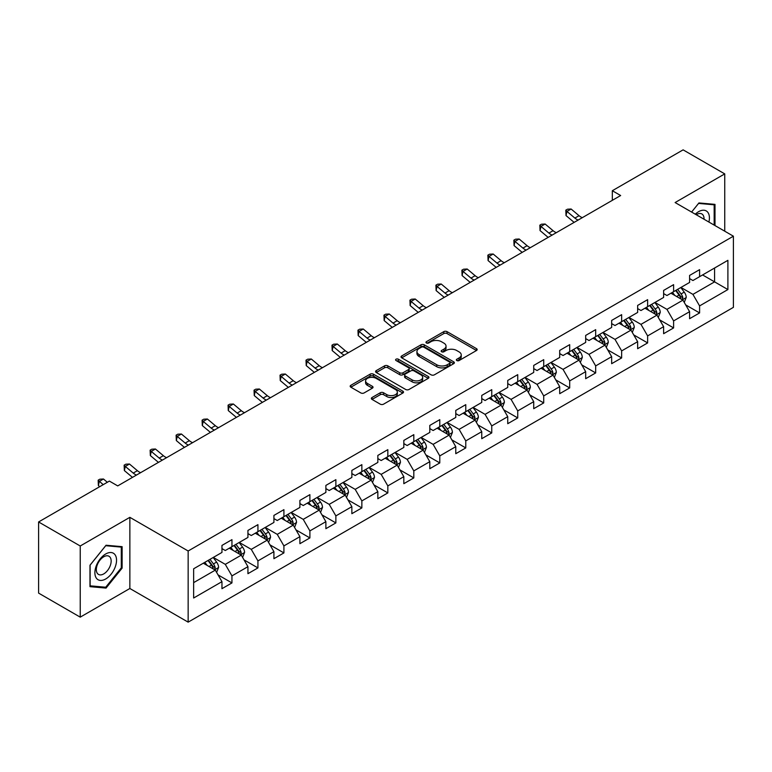 <?xml version="1.0" encoding="UTF-8"?>
<svg xmlns="http://www.w3.org/2000/svg" width="772" height="772" viewBox="0 0 772 772"><rect width="100%" height="100%" fill="white"/><g stroke="black" fill="none" stroke-linecap="round" stroke-linejoin="round"><path stroke-width="1.16" d="M456.821 360.543A1.621 0.936 0 0 0 459.118 360.543L476.478 350.517A2.316 1.332 0 0 0 477.164 349.581A2.316 1.332 0 0 0 476.478 348.635L447.056 331.642A2.316 1.332 0 0 0 443.794 331.642L426.424 341.668A1.621 0.936 0 0 0 425.951 342.334A1.621 0.936 0 0 0 426.424 342.99A1.621 0.936 0 0 0 428.711 342.99L430.959 341.697A7.402 4.275 0 0 1 441.42 341.697L443.871 343.115A7.402 4.275 0 0 1 446.042 346.136A7.402 4.275 0 0 1 443.871 349.147L441.623 350.449A1.621 0.936 0 0 0 441.15 351.106A1.621 0.936 0 0 0 441.623 351.771A1.621 0.936 0 0 0 443.91 351.771L446.158 350.469A7.402 4.275 0 0 1 456.619 350.469L459.07 351.887A7.402 4.275 0 0 1 461.241 354.908A7.402 4.275 0 0 1 459.07 357.928L456.821 359.231A1.621 0.936 0 0 0 456.348 359.887A1.621 0.936 0 0 0 456.821 360.543L456.821 359.231M372.027 397.522A2.316 1.332 0 0 0 371.351 398.468A2.316 1.332 0 0 0 372.027 399.404L380.278 404.171A2.316 1.332 0 0 0 383.549 404.171L402.839 393.035A2.316 1.332 0 0 0 403.515 392.089A2.316 1.332 0 0 0 402.839 391.153L373.416 374.159A2.316 1.332 0 0 0 370.145 374.159L350.855 385.296A2.316 1.332 0 0 0 350.179 386.241A2.316 1.332 0 0 0 350.855 387.187L360.833 392.938A2.316 1.332 0 0 0 364.094 392.938L372.355 388.181A2.316 1.332 0 0 0 373.03 387.235A2.316 1.332 0 0 0 372.355 386.289L367.404 383.433A6.186 3.571 0 0 1 365.6 380.905A6.186 3.571 0 0 1 369.412 377.614A6.186 3.571 0 0 1 376.157 378.386L395.525 389.57A6.186 3.571 0 0 1 397.339 392.089A6.186 3.571 0 0 1 393.517 395.389A6.186 3.571 0 0 1 386.782 394.617L383.549 392.755A2.316 1.332 0 0 0 380.278 392.755L372.027 397.522L372.027 399.404M129.86 517.337L80.23 545.997L38.6 521.959L38.6 593.108L80.23 617.146L129.86 588.496L188.156 622.145L188.156 550.996L129.86 517.337L129.86 588.496M724.744 231.195L724.744 173.893L675.114 202.544L733.4 236.193L188.156 550.996M724.744 173.893L683.104 149.855L612.321 190.723L612.321 200.334M38.6 521.959L109.383 481.091L117.711 485.897L620.649 195.528L612.321 190.723M431.123 374.825A2.316 1.332 0 0 0 434.385 374.825L453.675 363.689A2.316 1.332 0 0 0 454.361 362.743A2.316 1.332 0 0 0 453.675 361.798L424.253 344.814A2.316 1.332 0 0 0 420.981 344.814L401.701 355.95A2.316 1.332 0 0 0 401.015 356.886A2.316 1.332 0 0 0 401.701 357.832L431.123 374.825M396.702 360.9A1.621 0.936 0 0 1 398.342 361.122L398.342 359.202L428.257 376.475A2.316 1.332 0 0 1 428.933 377.421A2.316 1.332 0 0 1 428.257 378.357L408.967 389.493A2.316 1.332 0 0 1 405.705 389.493L376.273 372.509L376.273 370.618A2.316 1.332 0 0 0 375.597 371.564A2.316 1.332 0 0 0 376.273 372.509M376.273 370.618L384.533 365.86A2.316 1.332 0 0 1 387.805 365.86L399.732 372.751A2.316 1.332 0 0 0 403.003 372.751L408.485 369.585A2.316 1.332 0 0 0 409.16 368.64A2.316 1.332 0 0 0 408.485 367.694L396.055 360.524A1.621 0.936 0 0 1 395.582 359.868A1.621 0.936 0 0 1 396.576 358.999A1.621 0.936 0 0 1 398.342 359.202M188.156 622.145L733.4 307.352L733.4 236.193M218.042 574.889L231.947 582.918L231.947 575.893L247.937 566.667L247.937 573.683L257.935 567.912L257.935 560.897L273.915 551.671L273.915 558.687L283.913 552.916L283.913 545.901L299.903 536.665L299.903 543.691L309.89 537.92L309.89 530.895L325.88 521.669L325.88 528.685L335.868 522.914L335.868 515.899L351.858 506.673L351.858 513.689L361.856 507.918L361.856 500.903L377.836 491.667L377.836 498.693L387.833 492.922L387.833 485.897L403.824 476.671L403.824 483.687L413.811 477.916L413.811 470.901L429.801 461.675L429.801 468.691L439.789 462.92L439.789 455.905L455.779 446.67L455.779 453.695L465.777 447.924L465.777 440.899L481.757 431.673L481.757 438.689L491.754 432.918L491.754 425.903L507.744 416.668L507.744 423.693L517.732 417.922L517.732 410.907L533.722 401.672L533.722 408.687L543.71 402.926L543.71 395.901L559.7 386.675L559.7 393.691L569.688 387.92L569.688 380.905L585.678 371.67L585.678 378.695L595.675 372.924L595.675 365.909L611.656 356.674L611.656 363.689L621.653 357.928L621.653 350.903L637.643 341.678L637.643 348.693L647.631 342.922L647.631 335.907L663.621 326.672L663.621 333.697L673.609 327.926L673.609 320.911L689.599 311.676L689.599 318.691L699.596 312.93L699.596 305.905L727.899 289.558L727.899 260.328L714.582 268.019L714.582 281.867L727.899 289.558M231.947 582.918L221.96 588.689L221.96 581.663L193.647 598.01L193.647 568.781L221.96 552.434L221.96 545.418L231.947 539.647L231.947 546.663L247.937 537.437L247.937 530.422L257.935 524.651L257.935 531.667L273.915 522.441L273.915 515.416L283.913 509.645L283.913 516.671L299.903 507.436L299.903 500.42L309.89 494.649L309.89 501.665L325.88 492.44L325.88 485.414L335.868 479.653L335.868 486.669L351.858 477.443L351.858 470.418L361.856 464.647L361.856 471.673L377.836 462.438L377.836 455.422L387.833 449.651L387.833 456.667L403.824 447.442L403.824 440.416L413.811 434.655L413.811 441.671L429.801 432.436L429.801 425.42L439.789 419.65L439.789 426.675L455.779 417.44L455.779 410.424L465.777 404.653L465.777 411.669L481.757 402.444L481.757 395.418L491.754 389.657L491.754 396.673L507.744 387.438L507.744 380.422L517.732 374.652L517.732 381.677L533.722 372.442L533.722 365.426L543.71 359.655L543.71 366.671L559.7 357.446L559.7 350.42L569.688 344.659L569.688 351.675L585.678 342.44L585.678 335.424L595.675 329.654L595.675 336.679L611.656 327.444L611.656 320.428L621.653 314.658L621.653 321.673L637.643 312.448L637.643 305.423L647.631 299.661L647.631 306.677L663.621 297.442L663.621 290.426L673.609 284.656L673.609 291.681L689.599 282.446L689.599 275.43L699.596 269.66L699.596 276.675L727.899 260.328M229.284 548.207L241.279 555.126L225.289 564.361L213.304 557.432M221.96 548.593L225.289 550.513L231.947 546.663M225.289 564.361L231.947 575.893M241.279 555.126L247.937 566.667M255.271 533.211L267.257 540.13L251.267 549.355L239.281 542.436M247.937 533.587L251.267 535.517L257.935 531.667M251.267 549.355L257.935 560.897M267.257 540.13L273.915 551.671M281.249 518.205L293.235 525.134L277.254 534.359L265.259 527.44M273.915 518.591L277.254 520.511L283.913 516.671M277.254 534.359L283.913 545.901M293.235 525.134L299.903 536.665M307.227 503.209L319.222 510.128L303.232 519.363L291.237 512.434M299.903 503.595L303.232 505.515L309.89 501.665M303.232 519.363L309.89 530.895M319.222 510.128L325.88 521.669M333.205 488.203L345.2 495.132L329.21 504.357L317.215 497.438M325.88 488.589L329.21 490.519L335.868 486.669M329.21 504.357L335.868 515.899M345.2 495.132L351.858 506.673M359.183 473.207L371.178 480.136L355.188 489.361L343.202 482.442M351.858 473.593L355.188 475.513L361.856 471.673M355.188 489.361L361.856 500.903M371.178 480.136L377.836 491.667M385.17 458.211L397.155 465.13L381.175 474.365L369.18 467.436M377.836 458.597L381.175 460.517L387.833 456.667M381.175 474.365L387.833 485.897M397.155 465.13L403.824 476.671M411.148 443.205L423.143 450.134L407.153 459.359L395.158 452.44M403.824 443.591L407.153 445.521L413.811 441.671M407.153 459.359L413.811 470.901M423.143 450.134L429.801 461.675M437.126 428.209L449.121 435.128L433.131 444.363L421.136 437.444M429.801 428.595L433.131 430.515L439.789 426.675M433.131 444.363L439.789 455.905M449.121 435.128L455.779 446.67M463.103 413.213L475.098 420.132L459.108 429.367L447.123 422.438M455.779 413.599L459.108 415.519L465.777 411.669M459.108 429.367L465.777 440.899M475.098 420.132L481.757 431.673M489.091 398.207L501.076 405.136L485.086 414.361L473.101 407.442M481.757 398.593L485.086 400.523L491.754 396.673M485.086 414.361L491.754 425.903M501.076 405.136L507.744 416.668M515.069 383.211L527.054 390.13L511.074 399.365L499.079 392.446M507.744 383.597L511.074 385.517L517.732 381.677M511.074 399.365L517.732 410.907M527.054 390.13L533.722 401.672M541.047 368.215L553.042 375.134L537.051 384.369L525.057 377.44M533.722 368.601L537.051 370.521L543.71 366.671M537.051 384.369L543.71 395.901M553.042 375.134L559.7 386.675M567.024 353.209L579.019 360.138L563.029 369.363L551.044 362.444M559.7 353.595L563.029 355.516L569.688 351.675M563.029 369.363L569.688 380.905M579.019 360.138L585.678 371.67M593.012 338.213L604.997 345.132L589.007 354.367L577.022 347.448M585.678 338.599L589.007 340.52L595.675 336.679M589.007 354.367L595.675 365.909M604.997 345.132L611.656 356.674M618.99 323.217L630.975 330.136L614.994 339.371L603 332.442M611.656 323.603L614.994 325.523L621.653 321.673M614.994 339.371L621.653 350.903M630.975 330.136L637.643 341.678M644.967 308.211L656.962 315.14L640.972 324.365L628.977 317.446M637.643 308.597L640.972 310.518L647.631 306.677M640.972 324.365L647.631 335.907M656.962 315.14L663.621 326.672M670.945 293.215L682.94 300.134L666.95 309.369L654.955 302.441M663.621 293.601L666.95 295.522L673.609 291.681M666.95 309.369L673.609 320.911M682.94 300.134L689.599 311.676M702.588 274.948L714.582 281.867L692.928 294.373L680.943 287.445M689.599 278.595L692.928 280.525L699.596 276.675M692.928 294.373L699.596 305.905M80.23 545.997L80.23 617.146M193.647 582.628L215.301 570.132L203.306 563.203M215.301 570.132L221.96 581.663M685.69 304.901L699.596 312.93M659.703 319.897L673.609 327.926M633.725 334.894L647.631 342.922M607.747 349.899L621.653 357.928M581.77 364.895L595.675 372.924M555.782 379.892L569.688 387.92M529.804 394.897L543.71 402.926M503.827 409.893L517.732 417.922M477.849 424.889L491.754 432.918M451.871 439.895L465.777 447.924M425.883 454.891L439.789 462.92M399.906 469.887L413.811 477.916M373.928 484.893L387.833 492.922M347.95 499.889L361.856 507.918M321.963 514.885L335.868 522.914M295.985 529.891L309.89 537.92M270.007 544.887L283.913 552.916M244.029 559.893L257.935 567.912M714.997 225.569L714.997 204.377L698.93 202.94L691.596 212.059L698.592 203.412L714.168 204.812L714.168 225.096M89.977 586.662L106.044 588.09L122.121 568.105L122.121 546.673L106.044 545.235L89.977 565.229L89.977 586.662M121.291 567.623L122.121 568.105M104.345 587.116L106.044 588.09M457.468 360.775L459.07 359.848A7.402 4.275 0 0 0 461.241 356.828L461.241 354.908M446.042 346.136L446.042 348.056A7.402 4.275 0 0 1 443.871 351.077L442.269 352.003M476.478 348.635L476.478 350.517L447.056 333.572A2.316 1.332 0 0 0 443.794 333.572L427.07 343.222M453.647 363.699L424.253 346.734A2.316 1.332 0 0 0 420.981 346.734L401.729 357.851M449.593 363.4A1.621 0.936 0 0 0 450.066 362.743A1.621 0.936 0 0 0 449.593 362.078L423.76 347.168A1.621 0.936 0 0 0 421.473 347.168L419.109 348.539A7.402 4.275 0 0 0 416.938 351.559A7.402 4.275 0 0 0 419.109 354.58L436.759 364.77A7.402 4.275 0 0 0 447.22 364.77L449.593 363.4L449.593 365.33A1.621 0.936 0 0 0 450.066 364.664L450.066 362.743M416.938 351.559L416.938 353.479A7.402 4.275 0 0 0 419.109 356.5L419.109 354.58M449.593 365.33L447.22 366.69A7.402 4.275 0 0 1 436.759 366.69L419.109 356.5M376.311 372.529L384.533 367.781L384.533 365.86M409.16 368.64L409.16 370.56A2.316 1.332 0 0 1 408.485 371.506L403.003 374.671A2.316 1.332 0 0 1 399.732 374.671L387.805 367.781A2.316 1.332 0 0 0 384.533 367.781M398.342 361.122L428.228 378.377M412.113 379.892A6.186 3.571 0 0 0 418.858 380.673A6.186 3.571 0 0 0 422.67 377.373A6.186 3.571 0 0 0 420.865 374.845L414.033 370.907A2.316 1.332 0 0 0 410.772 370.907L405.29 374.063A2.316 1.332 0 0 0 404.615 375.009A2.316 1.332 0 0 0 405.29 375.954L412.113 379.892L412.113 381.822A6.186 3.571 0 0 0 418.858 382.594A6.186 3.571 0 0 0 422.67 379.293L422.67 377.373M404.615 375.009L404.615 376.939A2.316 1.332 0 0 0 405.29 377.875L405.29 375.954M412.113 381.822L405.29 377.875M397.339 392.089L397.339 394.019A6.186 3.571 0 0 1 393.517 397.319A6.186 3.571 0 0 1 386.782 396.538L383.549 394.675A2.316 1.332 0 0 0 380.278 394.675L372.056 399.423M365.6 380.905L365.6 382.835A6.186 3.571 0 0 0 367.404 385.353L367.404 383.433M372.355 386.289L372.355 388.181L367.404 385.353M402.81 393.054L373.416 376.08A2.316 1.332 0 0 0 370.145 376.08L350.884 387.206L350.855 385.296M684.253 302.421L686.231 297.423A6.244 3.599 -120 0 0 684.243 292.115L680.808 287.522M674.815 295.444L672.48 292.327M681.975 299.584L682.863 297.693A6.244 3.599 -120 0 0 681.078 293.939L677.642 289.346M676.079 290.253L679.891 295.338A3.175 1.833 60 0 1 680.47 296.313L682.863 297.693M675.645 290.504L679.08 295.087A6.244 3.599 60 0 1 680.865 298.841M578.141 220.068A11.773 6.803 60 0 1 574.889 218.09L566.947 211.422L566.021 215.571L573.963 222.249A17.66 10.2 -120 0 0 574.127 222.384M582.3 217.665A11.773 6.803 60 0 1 579.048 215.687L571.116 209.019L566.947 211.422L565.808 210.167L567.478 209.212L571.116 209.019M566.021 215.571L565.808 210.167M713.135 204.213L714.168 204.812M708.899 222.056A15.305 8.839 120 0 0 706.245 210.92A15.305 8.839 120 0 0 695.283 214.191M704.025 219.238A10.48 6.051 120 0 0 701.864 213.96A10.48 6.051 120 0 0 696.219 214.732M105.716 578.971A15.305 8.839 120 0 0 116.543 560.221A15.305 8.839 120 0 0 105.716 553.978A15.305 8.839 120 0 0 94.888 572.727A15.305 8.839 120 0 0 105.716 578.971M103.747 573.895A10.48 6.051 120 0 0 110.589 564.66A10.48 6.051 120 0 0 108.987 556.255A10.48 6.051 120 0 0 103.747 556.776A10.48 6.051 120 0 0 96.896 566.011A10.48 6.051 120 0 0 98.507 574.416A10.48 6.051 120 0 0 103.747 573.895M90.141 565.085L105.716 545.707L121.291 547.107L121.291 567.864L105.716 587.231L90.141 585.842L90.112 565.065M120.258 546.508L121.291 547.107M658.275 317.417L660.253 312.428A6.244 3.599 -120 0 0 658.265 307.111L654.83 302.518M648.837 310.45L646.502 307.333M655.997 314.58L656.885 312.689A6.244 3.599 -120 0 0 655.1 308.935L651.664 304.351M650.101 305.249L653.913 310.344A3.175 1.833 60 0 1 654.492 311.309L656.885 312.689M649.667 305.5L653.102 310.093A6.244 3.599 60 0 1 654.888 313.847M632.297 332.414L634.275 327.425A6.244 3.599 -120 0 0 632.287 322.107L628.842 317.524M622.85 325.446L620.524 322.329M630.01 329.576L630.907 327.695A6.244 3.599 -120 0 0 629.122 323.941L625.687 319.347M624.114 320.255L627.935 325.34A3.175 1.833 60 0 1 628.514 326.305L630.907 327.695M623.679 320.505L627.125 325.089A6.244 3.599 60 0 1 628.91 328.843M552.154 235.074A11.773 6.803 60 0 1 548.911 233.096L540.969 226.418L540.043 230.577L547.985 237.245A17.66 10.2 -120 0 0 548.149 237.38M556.322 232.671A11.773 6.803 60 0 1 553.07 230.683L545.128 224.015L540.969 226.418L539.831 225.173L541.5 224.208L545.128 224.015M540.043 230.577L539.831 225.173M526.176 250.07A11.773 6.803 60 0 1 522.924 248.092L514.992 241.424L514.065 245.573L521.997 252.241A17.66 10.2 -120 0 0 522.171 252.386M530.345 247.667A11.773 6.803 60 0 1 527.093 245.689L519.151 239.011L514.992 241.424L513.853 240.169L515.513 239.204L519.151 239.011M514.065 245.573L513.853 240.169M606.309 347.419L608.297 342.421A6.244 3.599 -120 0 0 606.3 337.113L602.864 332.52M596.872 340.442L594.537 337.325M604.032 344.582L604.93 342.691A6.244 3.599 -120 0 0 603.135 338.937L599.699 334.344M598.136 335.251L601.948 340.346A3.175 1.833 60 0 1 602.527 341.311L604.93 342.691M597.702 335.502L601.137 340.095A6.244 3.599 60 0 1 602.932 343.849M580.332 362.415L582.32 357.426A6.244 3.599 -120 0 0 580.322 352.109L576.887 347.525M570.894 355.448L568.559 352.331M578.054 359.578L578.942 357.687A6.244 3.599 -120 0 0 577.157 353.933L573.721 349.349M572.158 350.247L575.97 355.342A3.175 1.833 60 0 1 576.549 356.307L578.942 357.687M571.724 350.498L575.159 355.091A6.244 3.599 60 0 1 576.945 358.845M554.354 377.411L556.332 372.422A6.244 3.599 -120 0 0 554.344 367.105L550.909 362.522M544.916 370.444L542.581 367.327M552.077 374.574L552.964 372.693A6.244 3.599 -120 0 0 551.179 368.939L547.744 364.345M546.18 365.252L549.992 370.338A3.175 1.833 60 0 1 550.571 371.303L552.964 372.693M545.746 365.503L549.182 370.087A6.244 3.599 60 0 1 550.967 373.841M500.198 265.066A11.773 6.803 60 0 1 496.946 263.088L489.014 256.42L488.087 260.569L496.02 267.247A17.66 10.2 -120 0 0 496.193 267.382M504.357 262.663A11.773 6.803 60 0 1 501.105 260.685L493.173 254.017L489.014 256.42L487.865 255.165L489.535 254.21L493.173 254.017M488.087 260.569L487.865 255.165M474.22 280.072A11.773 6.803 60 0 1 470.968 278.094L463.026 271.416L462.1 275.575L470.042 282.243A17.66 10.2 -120 0 0 470.206 282.388M478.379 277.669A11.773 6.803 60 0 1 475.127 275.681L467.195 269.013L463.026 271.416L461.888 270.171L463.557 269.206L467.195 269.013M462.1 275.575L461.888 270.171M448.233 295.068A11.773 6.803 60 0 1 444.99 293.09L437.048 286.422L436.122 290.571L444.064 297.239A17.66 10.2 -120 0 0 444.228 297.384M452.402 292.665A11.773 6.803 60 0 1 449.15 290.687L441.217 284.009L437.048 286.422L435.91 285.167L437.579 284.202L441.217 284.009M436.122 290.571L435.91 285.167M528.376 392.417L530.354 387.419A6.244 3.599 -120 0 0 528.366 382.111L524.921 377.518M518.938 385.44L516.603 382.323M526.089 389.58L526.986 387.689A6.244 3.599 -120 0 0 525.201 383.935L521.766 379.351M520.203 380.249L524.014 385.344A3.175 1.833 60 0 1 524.593 386.309L526.986 387.689M519.759 380.5L523.204 385.093A6.244 3.599 60 0 1 524.989 388.847M422.255 310.064A11.773 6.803 60 0 1 419.003 308.086L411.071 301.418L410.144 305.567L418.077 312.245A17.66 10.2 -120 0 0 418.25 312.38M426.424 307.661A11.773 6.803 60 0 1 423.172 305.683L415.23 299.015L411.071 301.418L409.932 300.163L411.592 299.208L415.23 299.015M410.144 305.567L409.932 300.163M502.398 407.413L504.377 402.424A6.244 3.599 -120 0 0 502.379 397.107L498.944 392.523M492.951 400.446L490.616 397.329M500.111 404.576L501.009 402.685A6.244 3.599 -120 0 0 499.223 398.931L495.778 394.347M494.215 395.245L498.027 400.34A3.175 1.833 60 0 1 498.606 401.305L501.009 402.685M493.781 395.496L497.216 400.089A6.244 3.599 60 0 1 499.011 403.843M396.277 325.07A11.773 6.803 60 0 1 393.025 323.092L385.093 316.414L384.166 320.573L392.099 327.241A17.66 10.2 -120 0 0 392.272 327.386M400.436 322.667A11.773 6.803 60 0 1 397.194 320.689L389.252 314.011L385.093 316.414L383.954 315.169L385.614 314.204L389.252 314.011M384.166 320.573L383.954 315.169M476.411 422.409L478.399 417.42A6.244 3.599 -120 0 0 476.401 412.103L472.966 407.519M466.973 415.442L464.638 412.325M474.133 419.572L475.021 417.691A6.244 3.599 -120 0 0 473.236 413.937L469.801 409.343M468.237 410.25L472.049 415.336A3.175 1.833 60 0 1 472.628 416.301L475.021 417.691M467.803 410.501L471.238 415.085A6.244 3.599 60 0 1 473.024 418.839M370.299 340.066A11.773 6.803 60 0 1 367.047 338.088L359.105 331.42L358.179 335.569L366.121 342.237A17.66 10.2 -120 0 0 366.295 342.382M374.459 337.663A11.773 6.803 60 0 1 371.207 335.685L363.274 329.017L359.105 331.42L357.967 330.165L359.636 329.21L363.274 329.017M358.179 335.569L357.967 330.165M450.433 437.415L452.411 432.416A6.244 3.599 -120 0 0 450.423 427.109L446.988 422.516M440.995 430.438L438.66 427.321M448.156 434.578L449.043 432.687A6.244 3.599 -120 0 0 447.258 428.933L443.823 424.349M442.26 425.247L446.071 430.342A3.175 1.833 60 0 1 446.65 431.307L449.043 432.687M441.825 425.497L445.261 430.091A6.244 3.599 60 0 1 447.046 433.845M344.322 355.072A11.773 6.803 60 0 1 341.07 353.084L333.128 346.416L332.201 350.565L340.143 357.243A17.66 10.2 -120 0 0 340.307 357.378M348.481 352.659A11.773 6.803 60 0 1 345.229 350.681L337.296 344.013L333.128 346.416L331.989 345.171L333.658 344.206L337.296 344.013M332.201 350.565L331.989 345.171M424.455 452.411L426.433 447.422A6.244 3.599 -120 0 0 424.446 442.105L421.01 437.521M415.018 445.444L412.682 442.327M422.168 449.574L423.066 447.683A6.244 3.599 -120 0 0 421.28 443.929L417.845 439.345M416.282 440.243L420.093 445.338A3.175 1.833 60 0 1 420.672 446.303L423.066 447.683M415.847 440.494L419.283 445.087A6.244 3.599 60 0 1 421.068 448.841M318.334 370.068A11.773 6.803 60 0 1 315.082 368.09L307.15 361.412L306.223 365.571L314.165 372.239A17.66 10.2 -120 0 0 314.329 372.384M322.503 367.665A11.773 6.803 60 0 1 319.251 365.687L311.309 359.009L307.15 361.412L306.011 360.167L307.671 359.202L311.309 359.009M306.223 365.571L306.011 360.167M398.477 467.407L400.456 462.418A6.244 3.599 -120 0 0 398.468 457.101L395.023 452.517M389.03 460.44L386.695 457.323M396.19 464.57L397.088 462.689A6.244 3.599 -120 0 0 395.303 458.935L391.858 454.341M390.294 455.248L394.116 460.334A3.175 1.833 60 0 1 394.685 461.299L397.088 462.689M389.86 455.499L393.305 460.083A6.244 3.599 60 0 1 395.09 463.837M292.356 385.064A11.773 6.803 60 0 1 289.104 383.086L281.172 376.418L280.246 380.567L288.178 387.235A17.66 10.2 -120 0 0 288.352 387.38M296.525 382.661A11.773 6.803 60 0 1 293.273 380.683L285.331 374.015L281.172 376.418L280.033 375.163L281.693 374.208L285.331 374.015M280.246 380.567L280.033 375.163M372.49 482.413L374.478 477.424A6.244 3.599 -120 0 0 372.48 472.107L369.045 467.514M363.052 475.436L360.717 472.319M370.213 479.576L371.11 477.685A6.244 3.599 -120 0 0 369.315 473.931L365.88 469.347M364.316 470.245L368.128 475.34A3.175 1.833 60 0 1 368.707 476.305L371.11 477.685M363.882 470.495L367.318 475.089A6.244 3.599 60 0 1 369.103 478.843M266.379 400.07A11.773 6.803 60 0 1 263.127 398.082L255.185 391.414L254.268 395.563L262.2 402.241A17.66 10.2 -120 0 0 262.374 402.376M270.538 397.657A11.773 6.803 60 0 1 267.286 395.679L259.353 389.011L255.185 391.414L254.046 390.169L255.715 389.204L259.353 389.011M254.268 395.563L254.046 390.169M346.512 497.409L348.49 492.42A6.244 3.599 -120 0 0 346.503 487.103L343.067 482.519M337.075 490.442L334.739 487.325M344.235 494.572L345.123 492.681A6.244 3.599 -120 0 0 343.337 488.927L339.902 484.343M338.339 485.241L342.15 490.336A3.175 1.833 60 0 1 342.729 491.301L345.123 492.681M337.904 485.501L341.34 490.085A6.244 3.599 60 0 1 343.125 493.839M240.401 415.066A11.773 6.803 60 0 1 237.149 413.088L229.207 406.41L228.28 410.569L236.222 417.237A17.66 10.2 -120 0 0 236.386 417.382M244.56 412.663A11.773 6.803 60 0 1 241.308 410.685L233.376 404.007L229.207 406.41L228.068 405.165L229.738 404.2L233.376 404.007M228.28 410.569L228.068 405.165M320.534 512.405L322.513 507.416A6.244 3.599 -120 0 0 320.525 502.099L317.089 497.515M311.097 505.438L308.761 502.321M318.247 509.568L319.145 507.687A6.244 3.599 -120 0 0 317.36 503.933L313.924 499.339M312.361 500.246L316.173 505.332A3.175 1.833 60 0 1 316.752 506.297L319.145 507.687M311.927 500.497L315.362 505.081A6.244 3.599 60 0 1 317.147 508.835M214.413 430.062A11.773 6.803 60 0 1 211.161 428.084L203.229 421.415L202.303 425.565L210.245 432.233A17.66 10.2 -120 0 0 210.409 432.378M218.582 427.659A11.773 6.803 60 0 1 215.33 425.681L207.388 419.013L203.229 421.415L202.09 420.161L203.75 419.206L207.388 419.013M202.303 425.565L202.09 420.161M294.557 527.411L296.535 522.422A6.244 3.599 -120 0 0 294.547 517.105L291.102 512.511M285.109 520.444L282.774 517.327M292.27 524.574L293.167 522.683A6.244 3.599 -120 0 0 291.382 518.929L287.937 514.345M286.373 515.242L290.195 520.338A3.175 1.833 60 0 1 290.764 521.303L293.167 522.683M285.939 515.493L289.384 520.087A6.244 3.599 60 0 1 291.169 523.841M188.436 445.068A11.773 6.803 60 0 1 185.184 443.08L177.251 436.412L176.325 440.561L184.257 447.239A17.66 10.2 -120 0 0 184.431 447.374M192.604 442.655A11.773 6.803 60 0 1 189.352 440.677L181.41 434.009L177.251 436.412L176.112 435.167L177.772 434.202L181.41 434.009M176.325 440.561L176.112 435.167M268.569 542.407L270.557 537.418A6.244 3.599 -120 0 0 268.56 532.101L265.124 527.517M259.131 535.44L256.796 532.323M266.292 539.57L267.189 537.679A6.244 3.599 -120 0 0 265.394 533.925L261.959 529.341M260.396 530.248L264.207 535.334A3.175 1.833 60 0 1 264.786 536.299L267.189 537.679M259.961 530.499L263.397 535.083A6.244 3.599 60 0 1 265.182 538.837M162.458 460.064A11.773 6.803 60 0 1 159.206 458.085L151.264 451.408L150.347 455.567L158.279 462.235A17.66 10.2 -120 0 0 158.453 462.38M166.617 457.661A11.773 6.803 60 0 1 163.365 455.683L155.433 449.005L151.264 451.408L150.125 450.163L151.794 449.198L155.433 449.005M150.347 455.567L150.125 450.163M242.591 557.403L244.579 552.414A6.244 3.599 -120 0 0 242.582 547.107L239.146 542.513M233.154 550.436L230.818 547.319M240.314 554.566L241.202 552.684A6.244 3.599 -120 0 0 239.416 548.931L235.981 544.337M234.418 545.244L238.23 550.33A3.175 1.833 60 0 1 238.809 551.295L241.202 552.684M233.984 545.495L237.419 550.079A6.244 3.599 60 0 1 239.204 553.833M136.48 475.06A11.773 6.803 60 0 1 133.228 473.082L125.286 466.413L124.36 470.563L132.302 477.231A17.66 10.2 -120 0 0 132.466 477.376M140.639 472.657A11.773 6.803 60 0 1 137.387 470.679L129.455 464.011L125.286 466.413L124.147 465.159L125.817 464.204L129.455 464.011M124.36 470.563L124.147 465.159M216.614 572.409L218.592 567.42A6.244 3.599 -120 0 0 216.604 562.103L213.168 557.509M207.176 565.442L204.841 562.325M214.336 569.572L215.224 567.681A6.244 3.599 -120 0 0 213.439 563.927L210.003 559.343M208.44 560.24L212.252 565.336A3.175 1.833 60 0 1 212.831 566.301L215.224 567.681M208.006 560.491L211.441 565.085A6.244 3.599 60 0 1 213.226 568.839M107.347 482.268L103.467 479.007L99.308 481.41L98.382 485.559L99.704 486.678M103.187 484.671L98.169 480.165L99.839 479.2L103.467 479.007M98.382 485.559L98.169 480.165M459.07 359.848L459.07 357.928M441.623 351.771L441.623 350.449M443.871 351.077L443.871 349.147M426.424 342.99L426.424 341.668M443.794 333.572L443.794 331.642M447.056 333.572L447.056 331.642M401.701 357.832L401.701 355.95M420.981 346.734L420.981 344.814M424.253 346.734L424.253 344.814M453.675 363.689L453.675 361.798M436.759 366.69L436.759 364.77M447.22 366.69L447.22 364.77M387.805 367.781L387.805 365.86M399.732 374.671L399.732 372.751M403.003 374.671L403.003 372.751M408.485 371.506L408.485 369.585M428.257 378.357L428.257 376.475M380.278 394.675L380.278 392.755M383.549 394.675L383.549 392.755M386.782 396.538L386.782 394.617M370.145 376.08L370.145 374.159M373.416 376.08L373.416 374.159M402.839 393.035L402.839 391.153M682.323 299.787L686.192 297.548M681.078 293.939L684.243 292.115M676.639 296.506L679.08 295.087M574.889 218.09L579.048 215.687M656.345 314.783L660.214 312.544M655.1 308.935L658.265 307.111M650.661 311.502L653.102 310.093M630.367 329.779L634.237 327.55M629.122 323.941L632.287 322.107M624.683 326.498L627.125 325.089M548.911 233.096L553.07 230.683M522.924 248.092L527.093 245.689M604.379 344.785L608.259 342.546M603.135 338.937L606.3 337.113M598.696 341.504L601.137 340.095M578.402 359.781L582.271 357.542M577.157 353.933L580.322 352.109M572.718 356.5L575.159 355.091M552.424 374.777L556.294 372.548M551.179 368.939L554.344 367.105M546.74 371.496L549.182 370.087M496.946 263.088L501.105 260.685M470.968 278.094L475.127 275.681M444.99 293.09L449.15 290.687M526.446 389.783L530.316 387.544M525.201 383.935L528.366 382.111M520.762 386.502L523.204 385.093M419.003 308.086L423.172 305.683M500.459 404.779L504.338 402.54M499.223 398.931L502.379 397.107M494.784 401.498L497.216 400.089M393.025 323.092L397.194 320.689M474.481 419.775L478.35 417.546M473.236 413.937L476.401 412.103M468.797 416.494L471.238 415.085M367.047 338.088L371.207 335.685M448.503 434.781L452.373 432.542M447.258 428.933L450.423 427.109M442.819 431.5L445.261 430.091M341.07 353.084L345.229 350.681M422.525 449.777L426.395 447.538M421.28 443.929L424.446 442.105M416.841 446.496L419.283 445.087M315.082 368.09L319.251 365.687M396.538 464.773L400.417 462.544M395.303 458.935L398.468 457.101M390.864 461.492L393.305 460.083M289.104 383.086L293.273 380.683M370.56 479.779L374.43 477.54M369.315 473.931L372.48 472.107M364.876 476.498L367.318 475.089M263.127 398.082L267.286 395.679M344.582 494.775L348.452 492.536M343.337 488.927L346.503 487.103M338.898 491.494L341.34 490.085M237.149 413.088L241.308 410.685M318.604 509.771L322.474 507.542M317.36 503.933L320.525 502.099M312.921 506.49L315.362 505.081M211.161 428.084L215.33 425.681M292.617 524.777L296.496 522.538M291.382 518.929L294.547 517.105M286.943 521.496L289.384 520.087M185.184 443.08L189.352 440.677M266.639 539.773L270.518 537.534M265.394 533.925L268.56 532.101M260.955 536.492L263.397 535.083M159.206 458.085L163.365 455.683M240.661 554.769L244.531 552.54M239.416 548.931L242.582 547.107M234.977 551.488L237.419 550.079M133.228 473.082L137.387 470.679M214.684 569.775L218.553 567.536M213.439 563.927L216.604 562.103M209 566.494L211.441 565.085"/></g></svg>
